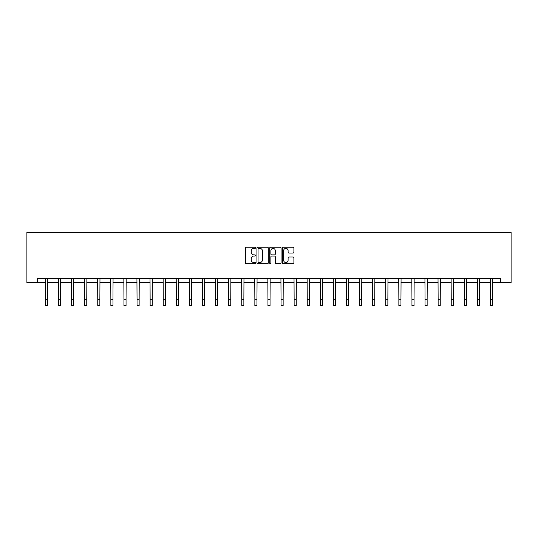 <?xml version="1.0" encoding="UTF-8"?>
<svg xmlns="http://www.w3.org/2000/svg" width="538" height="538" viewBox="0 0 538 538"><rect width="100%" height="100%" fill="white"/><g stroke="black" fill="none" stroke-linecap="round" stroke-linejoin="round"><path stroke-width="0.81" d="M255.577 247.803A0.578 0.578 0 0 0 254.999 247.224L246.243 247.224A0.82 0.82 0 0 0 245.422 248.045L245.422 262.874A0.82 0.82 0 0 0 246.243 263.694L254.999 263.694A0.578 0.578 0 0 0 255.577 263.122A0.578 0.578 0 0 0 254.999 262.544L253.862 262.544A2.636 2.636 0 0 1 251.226 259.908L251.226 258.67A2.636 2.636 0 0 1 253.862 256.034L254.999 256.034A0.578 0.578 0 0 0 255.577 255.463A0.578 0.578 0 0 0 254.999 254.884L253.862 254.884A2.636 2.636 0 0 1 251.226 252.248L251.226 251.011A2.636 2.636 0 0 1 253.862 248.374L254.999 248.374A0.578 0.578 0 0 0 255.577 247.803M293.075 253.028A0.82 0.82 0 0 0 293.896 252.208L293.896 248.045A0.82 0.82 0 0 0 293.075 247.224L283.351 247.224A0.82 0.82 0 0 0 282.531 248.045L282.531 262.874A0.82 0.82 0 0 0 283.351 263.694L293.075 263.694A0.82 0.82 0 0 0 293.896 262.874L293.896 257.85A0.82 0.82 0 0 0 293.075 257.023L288.913 257.023A0.82 0.82 0 0 0 288.092 257.85L288.092 260.338A2.206 2.206 0 0 1 285.886 262.544A2.206 2.206 0 0 1 283.681 260.338L283.681 250.58A2.206 2.206 0 0 1 285.886 248.374A2.206 2.206 0 0 1 288.092 250.58L288.092 252.208A0.82 0.82 0 0 0 288.913 253.028L293.075 253.028M37.559 282.732L37.559 278.536L500.441 278.536L500.441 282.732L511.1 282.732L511.1 232.382L26.9 232.382L26.9 282.732L45.4 282.732M268.28 248.045A0.82 0.82 0 0 0 267.453 247.224L257.736 247.224A0.82 0.82 0 0 0 256.915 248.045L256.915 262.874A0.82 0.82 0 0 0 257.736 263.694L267.453 263.694A0.82 0.82 0 0 0 268.28 262.874L268.28 248.045M270.547 247.224L280.264 247.224A0.82 0.82 0 0 1 281.085 248.045L281.085 262.874A0.82 0.82 0 0 1 280.264 263.694L276.102 263.694A0.82 0.82 0 0 1 275.281 262.874L275.281 256.861A0.82 0.82 0 0 0 274.454 256.034L271.697 256.034A0.82 0.82 0 0 0 270.876 256.861L270.876 263.122A0.578 0.578 0 0 1 270.298 263.694A0.578 0.578 0 0 1 269.72 263.122L269.72 248.045A0.82 0.82 0 0 1 270.547 247.224M47.499 282.732L58.494 282.732M60.592 282.732L71.588 282.732M73.686 282.732L84.674 282.732M86.773 282.732L97.768 282.732M99.866 282.732L110.862 282.732M112.96 282.732L123.948 282.732M126.047 282.732L137.042 282.732M139.14 282.732L150.129 282.732M152.227 282.732L163.222 282.732M165.321 282.732L176.316 282.732M178.414 282.732L189.403 282.732M191.501 282.732L202.496 282.732M204.595 282.732L215.59 282.732M217.682 282.732L228.677 282.732M230.775 282.732L241.77 282.732M243.869 282.732L254.857 282.732M256.956 282.732L267.951 282.732M270.049 282.732L281.044 282.732M283.143 282.732L294.131 282.732M296.23 282.732L307.225 282.732M309.323 282.732L320.318 282.732M322.41 282.732L333.405 282.732M335.504 282.732L346.499 282.732M348.597 282.732L359.586 282.732M361.684 282.732L372.679 282.732M374.778 282.732L385.773 282.732M387.871 282.732L398.86 282.732M400.958 282.732L411.953 282.732M414.052 282.732L425.04 282.732M427.138 282.732L438.134 282.732M440.232 282.732L451.227 282.732M453.326 282.732L464.314 282.732M466.412 282.732L477.408 282.732M479.506 282.732L490.501 282.732M492.6 282.732L500.441 282.732M258.644 248.374A0.578 0.578 0 0 0 258.065 248.953L258.065 261.966A0.578 0.578 0 0 0 258.644 262.544L259.834 262.544A2.636 2.636 0 0 0 262.47 259.908L262.47 251.011A2.636 2.636 0 0 0 259.834 248.374L258.644 248.374M275.281 250.621A2.206 2.206 0 0 0 273.075 248.415A2.206 2.206 0 0 0 270.876 250.621L270.876 254.057A0.82 0.82 0 0 0 271.697 254.884L274.454 254.884A0.82 0.82 0 0 0 275.281 254.057L275.281 250.621M45.3 278.536L45.4 299.323L47.499 299.323L47.606 278.536M45.4 299.323L45.4 305.618L47.499 305.618L47.499 299.323M58.386 278.536L58.494 299.323L60.592 299.323L60.7 278.536M58.494 299.323L58.494 305.618L60.592 305.618L60.592 299.323M71.48 278.536L71.588 299.323L73.686 299.323L73.787 278.536M71.588 299.323L71.588 305.618L73.686 305.618L73.686 299.323M84.574 278.536L84.674 299.323L86.773 299.323L86.88 278.536M84.674 299.323L84.674 305.618L86.773 305.618L86.773 299.323M97.66 278.536L97.768 299.323L99.866 299.323L99.974 278.536M97.768 299.323L97.768 305.618L99.866 305.618L99.866 299.323M110.754 278.536L110.862 299.323L112.96 299.323L113.061 278.536M110.862 299.323L110.862 305.618L112.96 305.618L112.96 299.323M123.841 278.536L123.948 299.323L126.047 299.323L126.154 278.536M123.948 299.323L123.948 305.618L126.047 305.618L126.047 299.323M136.934 278.536L137.042 299.323L139.14 299.323L139.248 278.536M137.042 299.323L137.042 305.618L139.14 305.618L139.14 299.323M150.028 278.536L150.129 299.323L152.227 299.323L152.335 278.536M150.129 299.323L150.129 305.618L152.227 305.618L152.227 299.323M163.115 278.536L163.222 299.323L165.321 299.323L165.428 278.536M163.222 299.323L163.222 305.618L165.321 305.618L165.321 299.323M176.208 278.536L176.316 299.323L178.414 299.323L178.515 278.536M176.316 299.323L176.316 305.618L178.414 305.618L178.414 299.323M189.295 278.536L189.403 299.323L191.501 299.323L191.609 278.536M189.403 299.323L189.403 305.618L191.501 305.618L191.501 299.323M202.389 278.536L202.496 299.323L204.595 299.323L204.702 278.536M202.496 299.323L202.496 305.618L204.595 305.618L204.595 299.323M215.482 278.536L215.59 299.323L217.682 299.323L217.789 278.536M215.59 299.323L215.59 305.618L217.682 305.618L217.682 299.323M228.569 278.536L228.677 299.323L230.775 299.323L230.883 278.536M228.677 299.323L228.677 305.618L230.775 305.618L230.775 299.323M241.663 278.536L241.77 299.323L243.869 299.323L243.976 278.536M241.77 299.323L241.77 305.618L243.869 305.618L243.869 299.323M254.756 278.536L254.857 299.323L256.956 299.323L257.063 278.536M254.857 299.323L254.857 305.618L256.956 305.618L256.956 299.323M267.843 278.536L267.951 299.323L270.049 299.323L270.157 278.536M267.951 299.323L267.951 305.618L270.049 305.618L270.049 299.323M280.937 278.536L281.044 299.323L283.143 299.323L283.244 278.536M281.044 299.323L281.044 305.618L283.143 305.618L283.143 299.323M294.024 278.536L294.131 299.323L296.23 299.323L296.337 278.536M294.131 299.323L294.131 305.618L296.23 305.618L296.23 299.323M307.117 278.536L307.225 299.323L309.323 299.323L309.431 278.536M307.225 299.323L307.225 305.618L309.323 305.618L309.323 299.323M320.211 278.536L320.318 299.323L322.41 299.323L322.518 278.536M320.318 299.323L320.318 305.618L322.41 305.618L322.41 299.323M333.298 278.536L333.405 299.323L335.504 299.323L335.611 278.536M333.405 299.323L333.405 305.618L335.504 305.618L335.504 299.323M346.391 278.536L346.499 299.323L348.597 299.323L348.705 278.536M346.499 299.323L346.499 305.618L348.597 305.618L348.597 299.323M359.485 278.536L359.586 299.323L361.684 299.323L361.792 278.536M359.586 299.323L359.586 305.618L361.684 305.618L361.684 299.323M372.572 278.536L372.679 299.323L374.778 299.323L374.885 278.536M372.679 299.323L372.679 305.618L374.778 305.618L374.778 299.323M385.665 278.536L385.773 299.323L387.871 299.323L387.972 278.536M385.773 299.323L385.773 305.618L387.871 305.618L387.871 299.323M398.752 278.536L398.86 299.323L400.958 299.323L401.066 278.536M398.86 299.323L398.86 305.618L400.958 305.618L400.958 299.323M411.846 278.536L411.953 299.323L414.052 299.323L414.159 278.536M411.953 299.323L411.953 305.618L414.052 305.618L414.052 299.323M424.939 278.536L425.04 299.323L427.138 299.323L427.246 278.536M425.04 299.323L425.04 305.618L427.138 305.618L427.138 299.323M438.026 278.536L438.134 299.323L440.232 299.323L440.34 278.536M438.134 299.323L438.134 305.618L440.232 305.618L440.232 299.323M451.12 278.536L451.227 299.323L453.326 299.323L453.426 278.536M451.227 299.323L451.227 305.618L453.326 305.618L453.326 299.323M464.213 278.536L464.314 299.323L466.412 299.323L466.52 278.536M464.314 299.323L464.314 305.618L466.412 305.618L466.412 299.323M477.3 278.536L477.408 299.323L479.506 299.323L479.614 278.536M477.408 299.323L477.408 305.618L479.506 305.618L479.506 299.323M490.394 278.536L490.501 299.323L492.6 299.323L492.7 278.536M490.501 299.323L490.501 305.618L492.6 305.618L492.6 299.323"/></g></svg>
